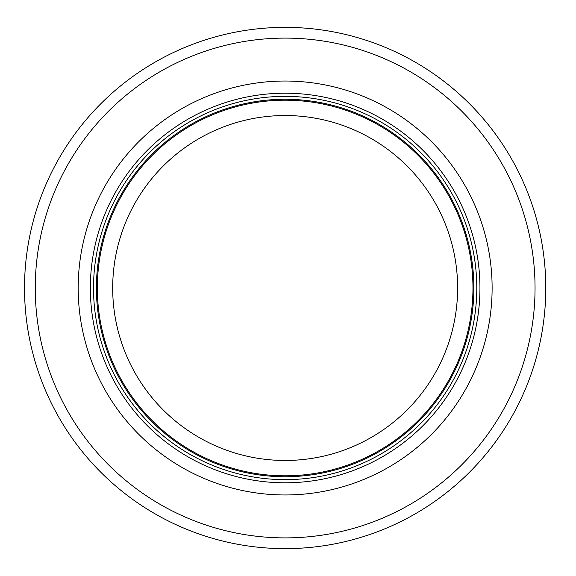 <?xml version="1.0" encoding="UTF-8"?>
<svg xmlns="http://www.w3.org/2000/svg" width="576" height="576" viewBox="0 0 576 576"><rect width="100%" height="100%" fill="white"/><g stroke="black" fill="none" stroke-linecap="round" stroke-linejoin="round"><path stroke-width="0.86" d="M472.961 288A187.805 187.805 0 0 0 191.246 125.359A187.805 187.805 0 0 0 191.246 450.641A187.805 187.805 0 0 0 472.961 288A187.805 187.805 0 0 0 191.246 125.359A187.805 187.805 0 0 0 191.246 450.641A187.805 187.805 0 0 0 472.961 288A187.805 187.805 0 0 0 191.246 125.359A187.805 187.805 0 0 0 191.246 450.641A187.805 187.805 0 0 0 472.961 288M476.791 288A191.635 191.635 0 0 0 189.331 122.04A191.635 191.635 0 0 0 189.331 453.96A191.635 191.635 0 0 0 476.791 288M492.12 288A206.971 206.971 0 0 0 181.67 108.756A206.971 206.971 0 0 0 181.67 467.244A206.971 206.971 0 0 0 492.12 288M545.782 288A260.626 260.626 0 0 0 154.836 62.287A260.626 260.626 0 0 0 154.836 513.713A260.626 260.626 0 0 0 545.782 288M457.625 288A172.476 172.476 0 0 1 198.914 437.364A172.476 172.476 0 0 1 198.914 138.636A172.476 172.476 0 0 1 457.625 288M473.882 288A188.726 188.726 0 0 0 190.786 124.553A188.726 188.726 0 0 0 190.786 451.447A188.726 188.726 0 0 0 473.882 288M479.945 288A194.789 194.789 0 0 0 187.754 119.304A194.789 194.789 0 0 0 187.754 456.696A194.789 194.789 0 0 0 479.945 288M535.046 288A249.898 249.898 0 0 0 160.207 71.582A249.898 249.898 0 0 0 160.207 504.418A249.898 249.898 0 0 0 535.046 288"/></g></svg>
